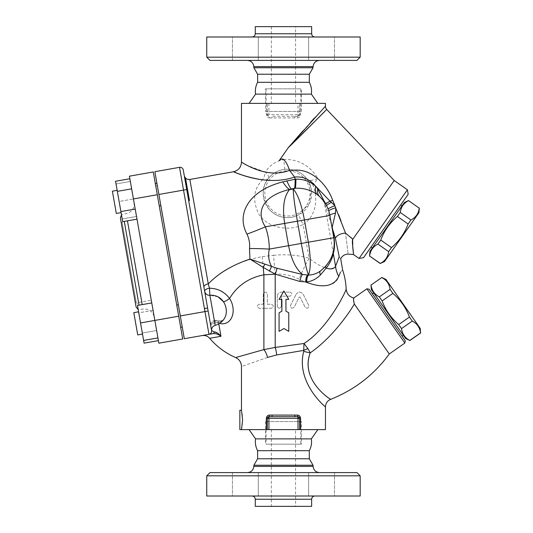 <?xml version="1.0" encoding="UTF-8"?>
<svg xmlns="http://www.w3.org/2000/svg" width="533" height="533" viewBox="0 0 533 533"><rect width="100%" height="100%" fill="white"/><g stroke="black" fill="none" stroke-linecap="round" stroke-linejoin="round"><path stroke-width="0.4" stroke-dasharray="2.67 2" d="M257.619 82.309L309.307 82.309M311.352 94.121L255.567 94.121M319.54 60.409L247.379 60.409L319.54 60.409M356.95 60.409L209.969 60.409M321.552 60.409L308.627 60.409L321.552 60.409M334.471 60.409L308.627 60.409L334.471 60.409L334.471 36.99L308.627 36.99L334.471 36.99L308.627 36.99L334.471 36.99L334.471 60.409M245.373 60.409L232.455 60.409L245.373 60.409M232.455 60.409L258.292 60.409L232.455 60.409L232.455 36.99L258.292 36.99L232.455 36.99L258.292 36.99L232.455 36.99L232.455 60.409M253.881 67.758L313.038 67.758M206.744 57.178L360.181 57.178M206.744 36.99L360.181 36.99M314.876 36.99L252.049 36.99L314.876 36.99M255.274 26.65L311.645 26.65M308.627 36.99L308.627 60.409L308.627 36.99M258.292 36.99L258.292 60.409L258.292 36.99M265.534 88.831L301.392 88.831L265.534 88.831L265.534 111.444L301.392 111.444L265.534 111.444M300.825 88.831L266.1 88.831L300.825 88.831L300.825 103.369L266.1 103.369L300.825 103.369M257.619 74.234L309.307 74.234M295.575 26.65L271.35 26.65L295.575 26.65L295.575 103.369L271.35 103.369L295.575 103.369M257.619 450.691L309.307 450.691M311.352 438.879L255.567 438.879M319.54 472.591L247.379 472.591L319.54 472.591M209.969 472.591L356.95 472.591M321.552 472.591L308.627 472.591L321.552 472.591M334.471 472.591L308.627 472.591L334.471 472.591L334.471 496.01L308.627 496.01L334.471 496.01L308.627 496.01L334.471 496.01L334.471 472.591M245.373 472.591L232.455 472.591L245.373 472.591M232.455 472.591L258.292 472.591L232.455 472.591L232.455 496.01L258.292 496.01L232.455 496.01L258.292 496.01L232.455 496.01L232.455 472.591M253.881 465.242L313.038 465.242M360.181 475.822L206.744 475.822M206.744 496.01L360.181 496.01M314.876 496.01L252.049 496.01L314.876 496.01M255.274 506.35L311.645 506.35M308.627 472.591L308.627 496.01L308.627 472.591M258.292 472.591L258.292 496.01L258.292 472.591M241.469 162.232L248.005 165.776L265.274 172.079A9.694 4.151 99.6 0 1 262.449 179.874L248.118 176.863L233.467 171.773M288.246 147.721L279.132 160.739L289.592 145.802L279.132 160.739L282.477 158.974M302.824 130.985L310.832 121.984M314.343 118.106L325.456 106.194M283.03 159.094L283.769 159.687C276.107 160.926 269.938 165.057 265.274 172.079A9.694 2.805 39 0 1 268.612 178.175A9.694 6.596 -141 0 1 262.449 179.874C253.435 189.208 252.236 200.601 258.858 214.053C266.533 226.878 287.593 232.375 303.117 224.52L298.52 214.959L309.56 203.3L311.305 189.202A24.225 24.225 0 0 1 279.159 216.178A24.225 24.225 0 0 1 271.87 174.851A24.225 24.225 0 0 1 311.305 189.202L308.5 181.433C302.991 172.672 295.069 168.641 284.749 169.334C278.059 170.247 272.683 173.192 268.612 178.175C261.037 187.196 261.436 197.816 269.805 210.022C278.199 218.01 287.767 219.656 298.52 214.959M241.469 103.369L325.456 103.369M266.353 114.675L268.925 114.675L268.925 116.294A1.612 1.612 0 0 1 267.313 114.675L267.313 103.369L267.313 114.675L268.925 116.294A1.612 0.54 90 0 1 269.465 117.906C267.619 117.76 266.58 116.68 266.353 114.675L266.353 103.369M300.572 103.369L300.572 114.675C300.339 116.68 299.306 117.76 297.461 117.906L269.465 117.906M317.828 103.369L249.091 103.369L317.828 103.369M325.456 429.631L241.469 429.631C241.696 430.078 243.474 418.638 242.029 413.088L242.602 419.937M299.613 429.631L299.613 418.325L299.613 429.631L299.613 418.325L298 416.706A1.612 0.54 -90 0 1 297.461 415.094C299.306 415.24 300.346 416.32 300.572 418.325L300.572 429.631M266.353 429.631L266.353 418.325C266.58 416.32 267.619 415.24 269.465 415.094L297.461 415.094M267.559 357.41C233.521 369.309 233.521 369.309 267.559 357.41A9.694 3.538 -106.7 0 0 263.888 349.601L236.292 357.376L263.888 349.601L275.195 347.429L304.003 343.485C328.435 328.081 346.203 290.905 346.184 289.013C346.21 290.905 328.435 328.081 304.003 343.485L307.947 348.629A8.075 1.539 159.3 0 0 303.703 350.394L276.74 354.945L267.559 357.41M307.947 348.629L310.239 352.826A8.075 0.946 -167.7 0 1 303.723 351.347C295.529 382.634 325.983 407.578 325.443 406.859C327.562 408.764 295.382 383.653 303.723 351.347L304.003 343.485M218.777 323.871L218.637 323.051A16.79 12.472 -109 0 0 219.609 323.371M209.676 338.295L220.968 336.303C218.35 334.211 215.705 333.325 213.027 333.638A3.231 1.865 80 0 0 214.326 331.872M183.265 169.96L203.919 287.107A4.844 2.385 -10 0 1 208.276 283.916C221.048 270.151 239.05 261.057 262.296 256.639L273.542 255.314A37.15 0.853 85 0 0 275.195 274.169L263.888 274.821C248.724 277.793 237.285 285.675 229.576 298.467A16.79 12.472 -109 0 1 231.795 317.295A16.79 12.472 -109 0 1 218.637 323.051L220.789 336.07M262.296 256.639A37.15 0.826 85 0 0 263.888 274.821L263.888 292.744L263.315 294.156L263.315 304.25L259.278 304.25C256.666 305.582 256.666 306.928 259.278 308.287L263.888 308.287L259.278 308.287C256.666 306.928 256.666 305.582 259.278 304.25L263.315 304.25L263.315 294.156L263.888 292.744C265.661 291.691 266.82 292.157 267.353 294.156L267.353 304.25L271.39 304.25C274.002 305.596 274.002 306.941 271.39 308.287L263.888 308.287L271.39 308.287C274.002 306.941 274.002 305.596 271.39 304.25L267.353 304.25L267.353 294.156C266.82 292.157 265.661 291.691 263.888 292.744L263.888 349.601M301.392 444.169L265.534 444.169L301.392 444.169L301.392 421.556L265.534 421.556L301.392 421.556M300.825 444.169L266.1 444.169L300.825 444.169L300.825 429.631L266.1 429.631L300.825 429.631M257.619 458.766L309.307 458.766M295.575 506.35L271.35 506.35L295.575 506.35L295.575 429.631L271.35 429.631L295.575 429.631M294.782 117.906A1.612 0.433 -90 0 1 295.222 116.294L298 116.294L299.613 114.675L299.613 103.369L299.613 114.675A1.612 1.612 0 0 1 298 116.294A1.612 0.54 90 0 0 297.461 117.906M317.828 429.631L249.091 429.631L317.828 429.631M272.136 415.094A1.612 0.433 90 0 1 271.703 416.706L268.925 416.706L268.925 418.325L267.313 418.325L267.313 429.631M288.766 299.366L285.935 299.366L285.935 311.159M288.766 312.791L288.766 331.353L283.916 328.555L279.072 331.353L279.072 312.791M281.897 311.159L281.897 299.366L279.072 299.366L283.916 290.971M296.042 294.376C298.48 291.418 300.885 291.418 303.27 294.376L308.734 305.369C308.58 308.341 307.381 308.94 305.116 307.168L300.106 297.081L299.206 297.081L294.196 307.168C291.811 308.907 290.605 308.307 290.578 305.369L296.042 294.376L290.578 305.369C290.605 308.307 291.811 308.907 294.196 307.168L299.206 297.081L300.106 297.081L305.116 307.168C307.374 308.947 308.58 308.347 308.734 305.369L303.27 294.376C300.892 291.418 298.48 291.418 296.042 294.376M277.287 306.268L277.287 296.175L277.287 306.268C278.619 308.867 279.965 308.867 281.324 306.268C279.965 308.867 278.619 308.867 277.287 306.268M281.324 296.681L281.324 306.268L281.324 296.681L281.83 296.175L281.324 296.681M277.287 296.175C277.526 293.723 278.872 292.377 281.324 292.137C278.872 292.377 277.526 293.723 277.287 296.175M281.324 292.137L289.965 292.137L281.324 292.137M289.965 292.137C292.564 293.476 292.564 294.822 289.965 296.175C292.564 294.822 292.564 293.476 289.965 292.137M289.965 296.175L281.83 296.175L289.965 296.175M273.542 255.314C286.381 254.101 298.22 255.087 309.067 258.278C322.392 268.532 331.226 271.19 335.57 266.247A37.15 28.735 16.8 0 0 338.748 276.44C334.977 288.866 316.622 287.78 299.066 279.185C291.644 275.394 283.683 273.722 275.195 274.169L275.195 347.429A9.694 1.539 82.5 0 1 276.74 354.945M326.789 109.532L324.43 111.81M394.2 180.5L352.819 239.224L351.294 237.738M340.947 220.709L345.531 233.128L350.861 237.345M334.944 205.685L338.515 214.486M283.569 159.387C298.593 159.12 310.073 165.55 318.008 178.662C324.63 184.944 329.514 192.14 332.665 200.261A8.075 0.806 -19.4 0 0 324.55 203.739C322.212 195.824 318.507 189.168 313.431 183.785L308.5 181.433L310.586 180.52A8.075 6.07 78 0 0 311.885 182.806C318.701 196.384 316.902 215.825 303.117 224.52L309.067 258.278A37.15 8.721 115.6 0 0 299.066 279.185M298 116.294L298 114.675L299.613 114.675L298 116.294L271.703 116.294A1.612 0.433 90 0 1 272.136 117.906M294.782 415.094A1.612 0.433 -90 0 0 295.222 416.706L268.925 416.706A1.612 0.54 -90 0 0 269.465 415.094M266.353 418.325L267.313 418.325L268.925 416.706L267.313 418.325A1.612 1.612 0 0 1 268.925 416.706L271.703 416.706M300.572 418.325L298 418.325L298 416.706L299.613 418.325A1.612 1.612 0 0 0 298 416.706L295.222 416.706M239.85 410.25L239.85 429.631M420.211 328.361L385.932 279.405M381.708 277.44L381.775 277.533C386.592 280.045 389.35 283.989 390.063 289.366L392.874 293.39C400.45 299.839 405.973 307.728 409.451 317.055L412.262 321.073C417.079 323.584 419.837 327.529 420.55 332.912L420.617 333.005M409.884 340.52L409.817 340.427C405 337.915 402.242 333.971 401.529 328.588L398.711 324.57C391.135 318.121 385.612 310.233 382.141 300.905L379.329 296.888C374.512 294.376 371.754 290.432 371.041 285.048L370.975 284.955M371.381 289.599L405.66 338.548M409.451 317.055L398.711 324.57M382.141 300.905L392.874 293.39M401.529 328.588L412.262 321.073M420.55 332.912L409.817 340.427M390.063 289.366L379.329 296.888M371.041 285.048L381.775 277.533M373.693 292.903L403.341 335.244L373.693 292.903M372.374 293.83L402.015 336.17L372.374 293.83M369.542 255.993L369.609 255.893C370.335 250.517 373.113 246.579 377.93 244.087L380.762 240.077C384.26 230.756 389.81 222.887 397.405 216.458L400.23 212.447C400.956 207.064 403.728 203.126 408.551 200.635L408.618 200.541M404.387 202.493L369.962 251.349M384.486 261.583L418.911 212.727M419.331 208.083L419.264 208.183C418.538 213.56 415.76 217.497 410.943 219.989L408.111 224.007C404.614 233.321 399.064 241.189 391.469 247.618L388.644 251.636C387.917 257.013 385.146 260.95 380.322 263.442L380.256 263.542M410.943 219.989L400.23 212.447M397.405 216.458L408.111 224.007M408.551 200.635L419.264 208.183M391.469 247.618L380.762 240.077M377.93 244.087L388.644 251.636M380.322 263.442L369.609 255.893M402.062 205.798L372.287 248.045L402.062 205.798M400.743 204.865L370.968 247.119L400.743 204.865M157.295 194.738L133.437 198.949L136.521 216.445L129.419 176.176L153.277 171.966L182.726 338.981L158.867 343.185L154.85 320.42L140.539 322.938L142.498 334.078L138.573 311.805L144.097 343.145M158.881 194.458L183.539 190.108L179.521 167.342L154.87 171.686L180.301 315.929L184.318 338.702L208.976 334.351A3.231 3.231 0 0 0 211.594 330.613L211.594 330.613A3.231 3.231 0 0 1 211.588 331.746A3.231 3.231 0 0 0 211.594 330.613L210.775 325.983A4.844 3.658 170 0 1 214.532 321.619L215.185 325.31L214.532 321.619A4.844 3.658 170 0 0 210.775 325.983L211.594 330.613A3.231 3.231 0 0 1 209.769 334.104L208.969 334.351A3.231 3.231 0 0 0 211.588 331.746A3.231 3.231 0 0 1 208.969 334.351L208.976 334.351A3.231 3.231 -100 0 0 211.608 330.7L208.143 311.019L204.958 311.578L204.425 308.58L183.539 190.108L186.717 189.548L207.61 308.021L184.245 175.53M114.348 202.313L112.383 191.18L114.348 202.313M119.119 201.467L122.204 218.97L119.119 201.467L133.437 198.949L119.119 201.467M188.902 197.283L185.551 178.275L188.902 197.283M142.498 334.078L137.727 334.917L133.803 312.651L137.727 334.917L133.803 312.651L138.573 311.805M203.919 287.107L207.61 308.021L204.425 308.58M159.254 205.871L155.33 183.605L159.254 205.871L160.846 205.591L156.922 183.325L160.846 205.591M188.682 200.681L189.481 200.541L185.551 178.275L184.758 178.415M121.084 212.607L116.307 213.447L112.383 191.18L117.153 190.334L121.084 212.607L117.153 190.334M130.352 181.447L116.034 183.972L130.352 181.447M136.521 216.445L122.204 218.97L136.521 216.445M135.215 209.049L131.651 188.842L136.994 219.15L135.215 209.049L120.898 211.574L122.683 221.675M131.651 188.842L129.872 178.742L131.651 188.842L117.34 191.367L120.898 211.574M115.554 181.267L117.34 191.367M157.935 337.915L154.85 320.42L157.935 337.915L143.624 340.44M151.765 302.917L154.85 320.42L151.765 302.917L137.454 305.442L140.539 322.938M151.292 300.212L156.635 330.52L153.071 310.313L138.753 312.838L136.974 302.737L138.753 312.838L153.071 310.313L151.292 300.212L136.974 302.737M156.635 330.52L142.318 333.045L156.635 330.52L158.414 340.62L156.635 330.52M136.275 302.478L122.11 222.154L136.275 302.478L135.322 302.651L121.158 222.321L135.322 302.651M154.244 316.942L134.049 202.42L154.244 316.942C152.651 311.245 148.914 308.627 143.011 309.08L138.167 309.5M136.088 307.021L120.385 217.95M133.437 198.949L154.85 320.42L178.715 316.209M180.274 325.063L155.729 185.884L180.274 325.063L181.866 324.784L157.322 185.604L181.866 324.784M217.284 332.932L219.962 335.124M210.209 333.851L202.114 335.563L208.969 334.351A3.231 3.231 0 0 0 209.769 334.104M207.61 308.021L208.143 311.019M218.01 296.821L209.889 295.269L215.185 325.31C212.567 326.236 211.388 328.075 211.634 330.84M189.861 179.454L208.276 283.916L209.489 288.22L209.889 295.269A4.844 4.817 170 0 1 204.665 291.311A4.844 2.212 170 0 1 209.489 288.22C217.757 288.373 224.453 291.784 229.576 298.467M215.192 325.31A15.344 15.344 0 0 0 224.906 317.588A13.631 10.12 71 0 1 214.532 321.619A4.844 2.758 -69.3 0 1 217.264 320.613L215.552 320.3L217.264 320.613A4.844 2.758 -69.3 0 1 218.637 323.051A4.844 2.145 -10 0 0 213.367 323.524A4.844 2.145 -10 0 0 210.775 325.983A4.844 2.145 -10 0 1 213.367 323.524A4.844 2.145 -10 0 1 218.637 323.051A4.844 2.758 -69.3 0 0 217.264 320.613A4.844 2.758 -69.3 0 0 214.532 321.619A13.631 10.12 71 0 0 224.906 317.588L224.906 317.588A13.631 10.12 71 0 0 223.42 301.658M310.586 180.52L318.008 178.662L313.431 183.785M308.5 181.433L310.746 186.77M284.749 169.334L283.769 159.687M325.656 266.247L324.71 267.26M329.874 215.452L334.138 240.136M334.311 243.394L334.251 245.666M320.173 197.083L326.589 205.738L328.148 209.222M339.221 256.746C341.127 259.518 341.127 259.518 339.221 256.746L335.57 266.247L324.55 203.739C328.961 216.165 332.579 227.704 335.397 238.358A8.075 4.311 -14.8 0 1 345.531 233.128C348.988 260.83 348.988 260.83 345.531 233.128M342.606 269.851L340.414 272.343M310.239 352.826C299.346 382.428 334.651 401.789 330.447 399.23C329.068 398.631 300.066 379.449 310.239 352.826C330.047 339.235 346.856 316.695 354.338 304.07L354.232 303.903M353.619 300.719L353.645 299.26M353.692 298.533L353.732 298.014M354.338 304.07L389.277 353.965M369.129 289.199L405.26 340.8M404.86 343.052L366.877 288.806M359.029 258.452L407.405 189.801M408.185 194.305L363.533 257.672M353.406 254.121L353.359 252.942M353.106 249.384L352.819 239.224M313.091 66.605L253.835 66.605M255.274 33.759L311.645 33.759M253.835 466.395L313.091 466.395M311.645 499.241L255.274 499.241M299.613 114.675L300.572 114.675M268.925 429.631L268.925 418.325L298 418.325L298 429.631M268.925 103.369L268.925 114.675L298 114.675L298 103.369M124.269 221.395L139.04 305.162M142.224 304.603L127.454 220.835M208.976 334.351L204.958 311.578L180.301 315.929M309.713 189.488A22.613 22.613 0 0 0 272.909 176.09A22.613 22.613 0 0 0 279.712 214.659A22.613 22.613 0 0 0 309.713 189.488M271.35 26.65L271.35 103.369M266.1 88.831L266.1 103.369M271.35 429.631L271.35 506.35M266.1 429.631L266.1 444.169M301.392 111.444L301.392 88.831M265.534 421.556L265.534 444.169M180.674 327.342L182.266 327.062M176.749 305.076L178.342 304.796M155.33 183.605L156.922 183.325M121.158 222.321L122.11 222.154M134.049 202.42C134.503 208.316 131.884 212.061 126.188 213.646L121.491 214.912M157.322 185.604L155.729 185.884M211.588 331.746L211.275 332.665L211.588 331.746M224.906 317.588C224.186 320.373 221.635 321.386 217.264 320.613C221.635 321.386 224.186 320.373 224.906 317.588M215.552 320.3A4.844 4.844 0 0 0 210.775 325.983A4.844 4.844 0 0 1 215.552 320.3"/><path stroke-width="0.8" d="M255.567 94.121L311.352 94.121C311.945 89.964 311.265 86.026 309.307 82.309L257.619 82.309C255.653 86.026 254.974 89.964 255.567 94.121L249.091 103.369M309.307 82.309L309.307 74.234L313.038 67.758L313.091 66.605C313.591 62.821 315.743 60.755 319.54 60.409M209.969 60.409L356.95 60.409L360.181 57.178L206.744 57.178L209.969 60.409M313.038 67.758L253.881 67.758L253.835 66.605L313.091 66.605M360.181 57.178L360.181 36.99L206.744 36.99L206.744 57.178M314.876 36.99C312.911 36.797 311.838 35.718 311.645 33.759L255.274 33.759C255.087 35.718 254.008 36.797 252.049 36.99M311.645 33.759L311.645 26.65L255.274 26.65L255.274 33.759M309.307 74.234L257.619 74.234L257.619 82.309M311.352 438.879C311.945 443.036 311.265 446.974 309.307 450.691L257.619 450.691C255.653 446.974 254.974 443.036 255.567 438.879L311.352 438.879L317.828 429.631M319.54 472.591C315.743 472.245 313.591 470.179 313.091 466.395L253.835 466.395C253.335 470.179 251.183 472.245 247.379 472.591M360.181 475.822L356.95 472.591L209.969 472.591L206.744 475.822L360.181 475.822L360.181 496.01L206.744 496.01L206.744 475.822M309.307 450.691L309.307 458.766L313.038 465.242L253.881 465.242L253.835 466.395M313.038 465.242L313.091 466.395M252.049 496.01C254.008 496.203 255.087 497.282 255.274 499.241L311.645 499.241C311.838 497.282 312.911 496.203 314.876 496.01M311.645 499.241L311.645 506.35L255.274 506.35L255.274 499.241M289.606 170.307C285.908 159.987 282.417 156.795 279.132 160.739L288.246 147.721C306.295 130.385 326.243 109.532 326.789 109.532L394.2 180.5L352.819 239.224C351.38 240.35 353.999 254.468 353.419 254.494C354.112 255.74 351.873 246.059 352.819 239.224L345.531 233.128L332.665 200.261C326.849 183.652 309.273 166.003 290.012 170.933L289.606 170.307C266.86 179.261 243.801 163.245 241.735 162.385C239.59 160.713 249.571 168.395 265.274 172.079M262.449 179.874C239.703 176.156 227.498 168.781 236.299 172.885C243.661 175.923 270.171 185.577 294.569 177.023L290.012 170.933M326.789 109.532A4.844 4.844 0 0 1 325.456 106.194L288.246 147.721L302.824 130.985M310.832 121.984L314.343 118.106M282.477 158.974L283.03 159.094M325.456 106.194L325.456 103.369L241.469 103.369L241.469 162.232C241.096 167.335 238.424 170.513 233.461 171.773L189.861 179.454C186.91 179.688 185.044 178.375 184.245 175.53L184.758 178.415L185.551 178.275L189.481 200.541L188.682 200.681M204.425 308.58L207.61 308.021L183.265 169.96A3.231 3.231 0 0 0 179.521 167.342L204.958 311.578L208.143 311.019L211.608 330.7A3.231 3.231 -100 0 1 208.976 334.351L213.027 333.638C215.705 333.318 218.35 334.211 220.968 336.303L209.676 338.295A71.069 71.069 0 0 0 235.633 357.55C239.337 359.355 241.282 362.32 241.469 366.444L241.469 410.25L242.602 419.937L241.469 429.631L325.456 429.631L325.456 406.872C325.63 403.308 327.342 400.796 330.6 399.344C354.532 389.876 374.093 374.746 389.277 353.965L354.338 304.07C353.579 301.358 353.372 299.346 353.732 298.027C353.366 298.733 353.572 300.745 354.338 304.07C346.85 316.709 330.04 339.228 310.239 352.826L307.947 348.629L304.003 343.485L275.195 347.429L263.888 349.601L236.292 357.376L263.888 349.601L263.888 274.821L275.215 274.169L299.959 281.477L306.841 281.944C311.898 281.257 316.422 278.932 320.42 274.968L326.189 268.112C329.994 263.222 332.372 258.352 333.325 253.515A6.463 4.584 14 0 1 333.305 251.816C332.259 256.6 329.707 261.41 325.656 266.247A6.463 1.546 -138.1 0 0 326.189 268.112C330.966 269.558 334.091 268.938 335.57 266.247A37.15 28.735 -163.2 0 0 338.748 276.44C343.638 267.08 343.638 267.08 338.748 276.44L340.414 272.343M300.572 429.631L300.572 418.325C300.346 416.32 299.306 415.24 297.461 415.094L272.136 415.094A1.612 0.433 90 0 1 271.703 416.706L268.925 416.706A1.612 0.54 90 0 0 269.465 415.094C267.619 415.24 266.58 416.32 266.353 418.325L266.353 429.631M304.003 343.485C328.435 328.081 346.203 290.905 346.184 289.013C346.21 290.905 328.435 328.081 304.003 343.485L303.703 350.394L276.74 354.945L267.559 357.41C233.521 369.309 233.521 369.309 267.559 357.41L267.486 357.436M307.947 348.629A8.075 1.539 159.3 0 0 303.703 350.394L303.723 351.347C295.529 382.634 325.983 407.578 325.443 406.859C327.562 408.764 295.382 383.653 303.723 351.347A8.075 0.946 -167.7 0 0 310.239 352.826C299.346 382.428 334.651 401.789 330.447 399.23C329.068 398.631 300.066 379.449 310.239 352.826M267.559 357.41A9.694 3.538 73.3 0 0 263.888 349.601M219.609 323.371A16.79 12.472 -109 0 0 232.002 316.802A16.79 12.472 -109 0 0 229.576 298.467C237.285 285.681 248.724 277.8 263.888 274.821A37.15 0.826 -95 0 1 263.215 267.399L275.195 274.155A37.15 0.853 -95 0 0 275.195 274.169L275.195 274.169A6.463 0.56 -70.9 0 0 277.073 268.259L271.557 266.393A6.463 0.413 -64.2 0 1 269.352 271.197M208.976 334.351L184.318 338.702L180.301 315.929L204.958 311.578L208.976 334.351L213.027 333.638A3.231 1.865 -100 0 0 214.326 331.872L211.594 330.613L214.326 331.872C216.665 332.206 218.876 333.685 220.968 336.303L218.777 323.871M309.307 458.766L257.619 458.766L253.881 465.242M311.352 94.121L317.828 103.369M266.353 418.325L268.925 418.325L268.925 416.706A1.612 1.612 0 0 0 267.313 418.325L267.313 429.631M279.072 331.353L283.916 328.555L288.766 331.353L288.766 312.791L285.935 311.159L285.935 299.366L288.766 299.366L283.916 290.971L279.072 299.366L281.897 299.366L281.897 311.159L279.072 312.791L279.072 331.353M285.935 311.159L288.766 312.791M283.916 290.971L288.766 299.366M279.072 312.791L281.897 311.159M331.939 227.191L335.397 238.358L339.221 256.746L335.57 266.247L333.325 253.515C334.644 248.938 334.871 243.494 333.991 237.185L332.212 227.111L335.477 213.133L335.803 207.763A6.463 1.079 -17.6 0 0 328.801 211.095L328.148 209.222A6.463 0.893 -20.9 0 1 334.944 205.685L332.665 200.261A8.075 0.806 -19.4 0 0 330.054 201.194L315.603 186.15C309.913 179.328 302.957 176.296 294.749 177.056L294.562 177.023M249.957 259.091C232.381 264.974 218.483 273.249 208.276 283.916L189.861 179.454M249.511 248.531A38.762 3.931 -179.8 0 1 269.292 249.098C269.298 241.422 267.992 234 265.361 226.825C255.907 212.401 261.676 196.271 289.492 189.455L294.562 188.296A38.762 3.265 84.3 0 0 295.129 179.221L282.757 181.893C249.031 190.494 235.906 213.76 246.966 234.12C249.138 238.677 249.984 243.481 249.511 248.531L249.95 259.078L263.215 267.399L264.914 264.115L249.95 259.078M324.43 111.81L288.246 147.721M350.861 237.345L351.294 237.738M338.515 214.486L340.947 220.709M299.613 429.631L299.613 418.325A1.612 1.612 0 0 0 298 416.706L295.222 416.706L298 416.706A1.612 0.54 90 0 1 297.461 415.094M294.782 415.094A1.612 0.433 -90 0 0 295.222 416.706L271.703 416.706M268.925 429.631L268.925 418.325L298 418.325L298 416.706L295.222 416.706M298 429.631L298 418.325L300.572 418.325M241.469 429.631L239.85 429.631L239.85 410.25L241.469 410.25M381.708 277.44L385.932 279.405L420.211 328.361L420.55 332.912C419.837 327.529 417.079 323.584 412.262 321.073L409.451 317.055C405.973 307.728 400.45 299.839 392.874 293.39L390.063 289.366C389.35 283.989 386.592 280.045 381.775 277.533L371.041 285.048C371.754 290.432 374.512 294.376 379.329 296.888L382.141 300.905C385.612 310.233 391.135 318.121 398.711 324.57L401.529 328.588C402.242 333.971 405 337.915 409.817 340.427L405.66 338.548L371.381 289.599L370.975 284.955M409.817 340.427L420.55 332.912M412.262 321.073L401.529 328.588M381.775 277.533L371.041 285.048M379.329 296.888L390.063 289.366M392.874 293.39L382.141 300.905M398.711 324.57L409.451 317.055M372.374 293.83L373.693 292.903M408.618 200.541L404.387 202.493L369.962 251.349L369.542 255.993L380.322 263.442C385.146 260.95 387.917 257.013 388.644 251.636L391.469 247.618C399.064 241.189 404.614 233.321 408.111 224.007L410.943 219.989C415.76 217.497 418.538 213.56 419.264 208.183L408.551 200.635C403.728 203.126 400.956 207.064 400.23 212.447L397.405 216.458C389.81 222.887 384.26 230.756 380.762 240.077L377.93 244.087C373.113 246.579 370.335 250.517 369.609 255.893M419.331 208.083L418.911 212.727L384.486 261.583L380.322 263.442M419.264 208.183L408.551 200.635M400.23 212.447L410.943 219.989M408.111 224.007L397.405 216.458M380.762 240.077L391.469 247.618M388.644 251.636L377.93 244.087M400.743 204.865L402.062 205.798M117.153 190.334L112.383 191.18L116.307 213.447L121.084 212.607M180.301 315.929L158.881 194.458L186.717 189.548L184.758 178.415M176.749 305.076L178.342 304.796M138.573 311.805L133.803 312.651L137.727 334.917L142.498 334.078M131.651 188.842L117.34 191.367L115.554 181.267L129.872 178.742M135.215 209.049L120.898 211.574L117.34 191.367M136.994 219.15L122.683 221.675L120.898 211.574M157.935 337.915L143.624 340.44L137.454 305.442L151.765 302.917M178.715 316.209L154.85 320.42L129.419 176.176L153.277 171.966L182.726 338.981L158.867 343.185L154.85 320.42L140.539 322.938M158.414 340.62L144.097 343.145L143.624 340.44M138.167 309.5L136.088 307.021L120.385 217.95L121.491 214.912M214.326 331.872L217.284 332.932M219.962 335.124L220.789 336.07M179.521 167.342A3.231 3.231 0 0 1 183.265 169.96A3.231 3.231 0 0 0 179.521 167.342L154.87 171.686L158.881 194.458M208.143 311.019L207.61 308.021M211.634 330.84C211.388 328.075 212.567 326.236 215.185 325.31L209.889 295.269L209.489 288.22A4.844 2.212 170 0 0 204.665 291.311A4.844 4.817 170 0 0 209.889 295.269C215.638 294.942 220.149 297.074 223.42 301.658A4.844 1.039 -33.2 0 0 229.576 298.467C224.453 291.784 217.757 288.373 209.489 288.22L208.276 283.916A4.844 2.385 170 0 0 203.919 287.107M229.576 298.467A4.844 1.039 146.8 0 1 223.42 301.658L218.01 296.821M223.42 301.658A13.631 10.12 71 0 1 224.906 317.588L224.906 317.588A15.344 15.344 0 0 1 215.192 325.31M324.71 267.26L320.44 270.971A6.463 2.758 -126.2 0 0 320.42 274.968M333.991 237.185A6.463 1.692 -10 0 0 333.798 237.718L308.347 242.209C310.899 257.905 310.919 268.845 308.407 275.035C306.495 269.625 304.123 259.098 301.305 243.448L288.58 245.693C291.284 259.484 295.935 269.078 302.531 274.482A6.463 2.079 -79.3 0 0 299.959 281.477M334.138 240.136L334.311 243.394M334.251 245.666L333.312 251.796M324.804 267.166L320.44 270.971C316.895 273.556 312.944 274.915 308.574 275.055A6.463 2.885 -91.5 0 0 306.841 281.944M338.748 276.44C333.745 286.634 322.758 288.513 305.789 282.064A6.463 2.805 -89.4 0 1 307.674 275.055L308.327 275.055A25.844 23.872 -50.3 0 0 308.407 275.035A25.844 17.836 -117.5 0 0 308.574 275.055L308.327 275.055A6.463 2.865 -90.8 0 0 306.548 281.984M335.477 213.133A6.463 1.319 -10 0 0 329.874 215.452L333.798 237.718C335.63 251.329 331.173 262.409 320.44 270.971M328.801 211.095L329.874 215.452C328.475 207.963 325.003 201.614 319.447 196.397L320.173 197.083M307.674 275.055L302.531 274.482L277.1 268.272A6.463 0.553 -70.9 0 1 275.215 274.169M331.579 202.267A6.463 0.786 -27.4 0 0 326.589 205.738L325.803 204.199A6.463 0.819 -26.7 0 1 330.054 201.194L334.944 205.685M294.562 188.296L295.349 188.229C303.663 187.936 310.919 190.014 317.115 194.465A38.762 12.739 126.3 0 1 315.603 186.15L317.688 188.935L325.803 204.199M315.603 186.15C309.806 181.273 303.25 178.955 295.922 179.195A38.762 2.718 85.9 0 1 295.349 188.229A25.844 17.836 -82.5 0 0 293.25 189.068C297.727 194.032 301.451 204.319 304.423 219.942L308.347 242.209L301.305 243.448L297.381 221.182C294.676 205.511 293.297 194.811 293.25 189.068A25.844 23.872 -149.7 0 0 289.412 189.748C283.876 196.47 282.29 207.697 284.655 223.427L288.58 245.693L269.292 249.098C267.979 255.6 268.739 261.37 271.557 266.393L264.914 264.115M317.115 194.465L319.447 196.397A38.762 13.885 132.6 0 1 317.688 188.935L318.121 188.549M321.599 198.556L319.447 196.397M345.564 233.354L345.531 233.128C348.988 260.83 348.988 260.83 345.531 233.128A8.075 4.311 -14.8 0 0 335.397 238.358L339.221 256.746C341.127 259.518 341.127 259.518 339.221 256.746M329.874 215.452L265.361 226.825A38.762 3.931 -20.2 0 1 246.966 234.12M286.794 180.774A38.762 4.491 74 0 0 291.231 188.935A25.844 22.106 -82.5 0 0 289.412 189.748L289.492 189.455A38.762 8.015 68.9 0 1 282.757 181.893M295.922 179.195L295.129 179.221L294.749 177.056M346.137 289.126L346.184 289.013A71.069 71.069 0 0 0 342.606 269.851L340.707 258.838C342.279 255.767 344.784 254.194 348.229 254.114L353.419 254.507L353.406 254.121M276.74 354.945A9.694 1.539 82.5 0 0 275.195 347.429L275.195 274.169M354.232 303.903L353.619 300.719M353.645 299.26L353.692 298.533M404.86 343.052L405.26 340.8L369.129 289.199L366.877 288.806L404.86 343.052L389.277 353.965M407.405 189.801L359.029 258.452L363.533 257.672L408.185 194.305L407.405 189.801L394.2 180.5M353.359 252.942L353.106 249.384M272.136 415.094L269.465 415.094M139.04 305.162L124.269 221.395M127.454 220.835L142.224 304.603M157.295 194.738L133.437 198.949M253.835 66.605C253.335 62.821 251.183 60.755 247.379 60.409M257.619 74.234L253.881 67.758M257.619 450.691L257.619 458.766M255.567 438.879L249.091 429.631M420.617 333.005L409.884 340.52M402.015 336.17L403.341 335.244M380.256 263.542L369.542 255.993M370.968 247.119L372.287 248.045M159.254 205.871L160.846 205.591M155.33 183.605L156.922 183.325M180.674 327.342L182.266 327.062M209.676 338.295C207.637 336.043 205.118 335.137 202.114 335.563M366.877 288.806L353.732 298.014C349.202 296.701 346.683 293.703 346.184 289.013M359.029 258.452L353.419 254.501"/></g></svg>

